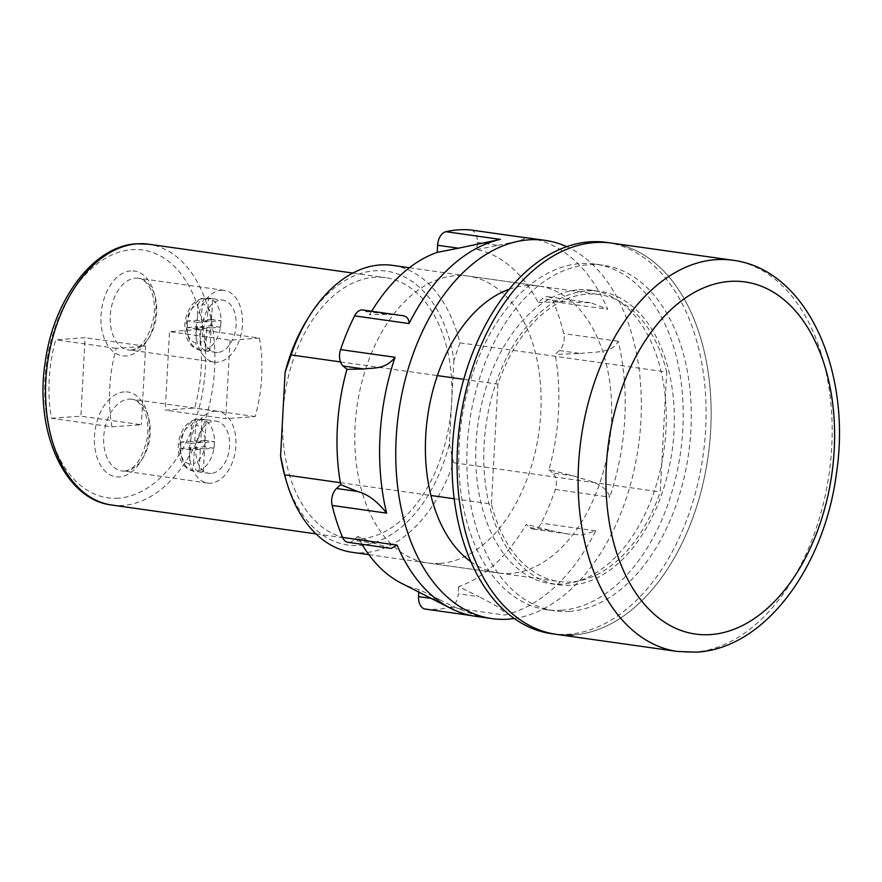 <?xml version="1.0" encoding="UTF-8"?>
<svg xmlns="http://www.w3.org/2000/svg" width="882" height="882" viewBox="0 0 882 882"><rect width="100%" height="100%" fill="white"/><g stroke="black" fill="none" stroke-linecap="round" stroke-linejoin="round"><path stroke-width="0.66" stroke-dasharray="4.41 3.31" d="M556.465 634.379A197.568 125.244 98 0 0 573.476 634.952A197.568 125.244 98 0 0 709.701 442.985A197.568 125.244 98 0 0 611.744 243.134A197.568 125.244 98 0 1 709.701 442.985A197.568 125.244 98 0 1 573.476 634.952M587.026 290.895A148.176 93.933 -82 0 1 599.793 291.325A148.176 93.933 -82 0 1 673.264 441.221A148.176 93.933 -82 0 1 571.095 585.196A148.176 93.933 -82 0 1 558.328 584.766A148.176 93.933 -82 0 1 484.857 434.87A148.176 93.933 -82 0 1 587.026 290.895M578.956 289.759A148.176 93.933 -82 0 1 591.723 290.189A148.176 93.933 -82 0 1 665.193 440.074A148.176 93.933 -82 0 1 563.025 584.049A148.176 93.933 -82 0 1 550.258 583.619A148.176 93.933 -82 0 1 476.787 433.735A148.176 93.933 -82 0 1 578.956 289.759M561.602 610.212A174.515 110.636 -82 0 1 546.575 609.705A174.515 110.636 -82 0 1 460.04 433.161A174.515 110.636 -82 0 1 580.378 263.597A174.515 110.636 -82 0 1 595.405 264.104A174.515 110.636 -82 0 1 681.94 440.636A174.515 110.636 -82 0 1 561.602 610.212M569.673 611.347A174.515 110.636 -82 0 1 554.646 610.84A174.515 110.636 -82 0 1 468.11 434.308A174.515 110.636 -82 0 1 588.448 264.732A174.515 110.636 -82 0 1 603.475 265.239A174.515 110.636 -82 0 1 690.011 441.783A174.515 110.636 -82 0 1 569.673 611.347M470.988 230.015A13.175 8.346 -82 0 1 477.294 242.407L476.908 249.529A172.541 109.379 -82 0 1 538.229 302.57L542.408 298.722A13.175 8.346 -82 0 1 546.73 296.672A13.175 8.346 -82 0 1 547.854 296.705A13.175 8.346 -82 0 1 553.279 301.611A190.986 121.066 -82 0 1 563.741 333.583A13.175 8.346 -82 0 1 559.364 350.54L555.186 354.388A172.541 109.379 -82 0 1 548.935 469.709L573.598 475.938L552.727 472.995A13.175 8.346 -82 0 1 555.296 489.444A190.986 121.066 -82 0 1 541.283 523.169A13.175 8.346 -82 0 1 533.004 529.068A13.175 8.346 -82 0 1 530.016 527.657L526.223 524.371A172.541 109.379 -82 0 1 458.651 586.662L479.124 596.739L458.265 593.784A13.175 8.346 -82 0 1 449.963 607.345A190.986 121.066 -82 0 1 437.67 609.175A190.986 121.066 -82 0 1 425.477 609.098L479.951 616.794A190.986 121.066 -82 0 1 475.685 616.32M529.123 238.107A190.986 121.066 -82 0 1 607.742 309.306L590.929 302.791L563.278 301.666L542.408 298.722M362.877 309.968A13.175 8.346 -82 0 1 365.865 311.379L369.657 314.654A172.541 109.379 -82 0 1 371.697 311.214M365.865 311.379L386.735 314.334L397.771 314.896M470.823 561.713A144.88 91.849 98 0 0 498.275 572.947A144.88 91.849 98 0 0 510.755 573.366A144.88 91.849 98 0 0 610.653 432.599A144.88 91.849 98 0 0 538.814 286.033A144.88 91.849 98 0 0 526.333 285.614A144.88 91.849 98 0 0 509.322 289.23M440.151 563.4A144.88 91.849 98 0 0 540.049 422.621A144.88 91.849 98 0 0 468.21 276.055A144.88 91.849 98 0 0 455.729 275.636A144.88 91.849 98 0 0 355.832 416.414A144.88 91.849 98 0 0 427.671 562.97A144.88 91.849 98 0 0 440.151 563.4M559.364 350.54L580.224 353.484L555.186 354.388M580.224 353.484C593.277 351.808 612.538 353.45 618.205 341.279A190.986 121.066 -82 0 1 609.771 497.139C605.394 482.586 586.321 480.547 573.598 475.938M530.016 527.657L550.875 530.6L526.223 524.371M550.875 530.6L567.898 533.996L582.076 535.043L595.747 530.865A190.986 121.066 -82 0 1 504.427 615.041C505.992 609.484 489.168 602.296 479.124 596.739M431.21 598.415L439.457 599.584L418.972 589.507A172.541 109.379 -82 0 1 401.332 583.211M439.457 599.584C451.209 605.901 464.704 611.634 479.951 616.794L471.605 615.625M391.09 548.417L374.332 543.257L353.473 540.313A13.175 8.346 -82 0 1 348.015 542.331M361.984 544.304A172.541 109.379 -82 0 1 357.651 536.465L374.332 543.257M386.735 314.334L369.657 314.654M514.206 618.503A190.986 121.066 98 0 0 638.425 446.435A190.986 121.066 98 0 0 566.74 246.673M548.935 469.709L552.727 472.995M458.651 586.662L458.265 593.784M418.829 592.109L418.972 589.507M357.651 536.465L353.473 540.313M538.229 302.57L563.278 301.666M477.294 242.407L498.154 245.35L476.908 249.529M498.154 245.35C508.627 243.079 526.113 239.904 524.867 237.633L525.01 237.644M200.302 449.225L190.81 449.908L191.162 443.37L200.666 442.687L201.89 420.008A26.339 16.703 -82 0 1 204.007 419.645A26.339 16.703 -82 0 1 206.112 419.7L204.878 442.389L194.801 440.967L195.661 424.881A19.757 12.524 -82 0 1 205.164 443.47A19.757 12.524 -82 0 1 193.566 463.579C193.643 467.614 195.198 470.051 198.252 470.9L203.301 471.616A26.339 16.703 -82 0 1 201.173 471.969A26.339 16.703 -82 0 1 199.078 471.914L200.302 449.225L190.225 447.802L189.354 463.877A19.757 12.524 -82 0 1 179.851 445.289A19.757 12.524 -82 0 1 191.449 425.19L195.308 419.391L196.851 419.292A26.339 16.703 98 0 0 180.678 446.171A26.339 16.703 98 0 0 193.864 471.175A26.339 16.703 98 0 0 194.04 471.197L199.078 471.914M211.261 473.391A26.339 16.703 -82 0 1 208.99 473.314A26.339 16.703 -82 0 1 195.936 446.667A26.339 16.703 -82 0 1 214.094 421.078A26.339 16.703 -82 0 1 216.366 421.155A26.339 16.703 -82 0 1 229.43 447.802A26.339 16.703 -82 0 1 211.261 473.391M201.89 420.008L196.851 419.292M206.112 419.7L201.239 419.016A26.339 16.703 98 0 0 201.063 418.994C197.976 418.961 196.168 420.923 195.661 424.881M193.566 463.579L194.437 447.505L203.94 446.821L204.293 440.283L194.801 440.967M190.81 449.908L180.722 448.486L181.075 441.948L190.578 441.265L191.449 425.19M180.722 448.486L190.225 447.802M204.878 442.389L214.381 441.706L204.293 440.283M203.301 471.616L204.525 448.927L214.028 448.243L214.381 441.706M200.666 442.687L190.578 441.265M194.04 471.197C190.986 470.36 189.421 467.923 189.354 463.877M204.525 448.927L194.437 447.505M191.162 443.37L181.075 441.948M214.028 448.243L203.94 446.821M206.862 328.236L197.359 328.92L197.722 322.382L207.215 321.698L208.439 299.02A26.339 16.703 -82 0 1 210.566 298.656A26.339 16.703 -82 0 1 212.661 298.711L211.437 321.401L201.35 319.979L202.221 303.893A19.757 12.524 -82 0 1 211.724 322.492A19.757 12.524 -82 0 1 200.126 342.591C200.192 346.626 201.757 349.063 204.811 349.911L209.85 350.628A26.339 16.703 -82 0 1 207.733 350.981A26.339 16.703 -82 0 1 205.627 350.926L206.862 328.236L196.774 326.814L195.903 342.889A19.757 12.524 -82 0 1 186.4 324.3A19.757 12.524 -82 0 1 197.998 304.202L201.857 298.403L203.4 298.303A26.339 16.703 98 0 0 187.227 325.182A26.339 16.703 98 0 0 200.423 350.187A26.339 16.703 98 0 0 200.589 350.209L205.627 350.926M217.821 352.403A26.339 16.703 -82 0 1 215.55 352.326A26.339 16.703 -82 0 1 202.485 325.678A26.339 16.703 -82 0 1 220.654 300.089A26.339 16.703 -82 0 1 222.914 300.167A26.339 16.703 -82 0 1 235.979 326.814A26.339 16.703 -82 0 1 217.821 352.403M208.439 299.02L203.4 298.303M212.661 298.711L207.788 298.028A26.339 16.703 98 0 0 207.623 298.006C204.525 297.973 202.728 299.935 202.221 303.893M200.126 342.591L200.997 326.516L210.489 325.833L210.842 319.295L201.35 319.979M197.359 328.92L187.282 327.498L187.634 320.96L197.127 320.276L197.998 304.202M187.282 327.498L196.774 326.814M211.437 321.401L220.93 320.717L210.842 319.295M209.85 350.628L211.085 327.939L220.577 327.255L220.93 320.717M207.215 321.698L197.127 320.276M211.085 327.939L200.997 326.516M200.589 350.209C197.535 349.371 195.969 346.935 195.903 342.889M220.577 327.255L210.489 325.833M197.722 322.382L187.634 320.96M221.184 290.277A36.217 22.965 -82 0 1 224.304 290.376A36.217 22.965 -82 0 1 242.263 327.024A36.217 22.965 -82 0 1 217.281 362.215A36.217 22.965 -82 0 1 214.161 362.105A36.217 22.965 -82 0 1 196.201 325.469A36.217 22.965 -82 0 1 221.184 290.277M214.624 411.266A36.217 22.965 -82 0 1 217.744 411.365A36.217 22.965 -82 0 1 235.703 448.012A36.217 22.965 -82 0 1 210.732 483.204A36.217 22.965 -82 0 1 207.612 483.093A36.217 22.965 -82 0 1 189.652 446.457A36.217 22.965 -82 0 1 214.624 411.266M551.415 633.662A197.568 125.244 98 0 0 568.438 634.235A197.568 125.244 98 0 0 704.663 442.279A197.568 125.244 98 0 0 606.706 242.418M360.165 538.913A131.716 83.492 -82 0 1 348.82 538.527A131.716 83.492 -82 0 1 282.846 414.165A131.716 83.492 -82 0 1 374.332 277.323A131.716 83.492 -82 0 1 385.677 277.698A131.716 83.492 -82 0 1 451.661 402.06A131.716 83.492 -82 0 1 360.165 538.913M307.179 319.626A138.298 87.671 -82 0 1 374.685 270.774A138.298 87.671 -82 0 1 453.921 360.187L459.941 342.833A144.88 91.849 98 0 0 392.567 265.372M459.941 342.833L666.715 372.05A144.88 91.849 98 0 0 599.33 294.588A144.88 91.849 98 0 0 586.85 294.169A144.88 91.849 98 0 0 497.9 384.155L463.756 379.337M51.432 418.288L80.857 416.183L85.102 337.696L55.687 339.813A118.541 75.146 -82 0 0 51.432 418.288L111.948 426.844L141.374 424.727L80.857 416.183M198.924 329.537L169.509 331.643L165.254 410.13L194.679 408.013A118.541 75.146 -82 0 0 198.924 329.537L259.44 338.093L230.026 340.198L169.509 331.643M340.474 361.918L437.384 375.611M453.921 360.187L449.39 443.944A138.298 87.671 -82 0 1 367.121 544.47A138.298 87.671 -82 0 1 285.007 476.5M340.353 482.697L430.89 495.486M454.164 498.771L491.406 504.03A144.88 91.849 98 0 0 558.791 581.503A144.88 91.849 98 0 0 660.221 491.924L666.715 372.05M352.028 552.286A144.88 91.849 98 0 0 453.458 462.719L660.221 491.924M449.39 443.944L453.458 462.719M491.406 504.03L497.9 384.155M111.948 426.844A118.541 75.146 -82 0 1 116.204 348.357L145.618 346.251L141.374 424.727M145.618 346.251L85.102 337.696M116.204 348.357L55.687 339.813M230.026 340.198L225.781 418.674L165.254 410.13M259.44 338.093A118.541 75.146 -82 0 1 255.196 416.569L225.781 418.674M255.196 416.569L194.679 408.013M732.777 260.234A197.568 125.244 -82 0 1 830.734 460.084A197.568 125.244 -82 0 1 694.509 652.052A197.568 125.244 -82 0 1 677.497 651.478M553.279 301.611L607.742 309.306M449.963 607.345L504.427 615.041M595.747 530.865L541.283 523.169M555.296 489.444L609.771 497.139M618.205 341.279L563.741 333.583M198.252 470.9A26.339 16.703 98 0 0 214.425 444.021A26.339 16.703 98 0 0 201.239 419.016L216.366 421.155M204.811 349.911A26.339 16.703 98 0 0 220.974 323.033A26.339 16.703 98 0 0 207.788 298.028L222.914 300.167M118.453 498.176A125.123 79.325 -82 0 1 44.993 379.668A125.123 79.325 -82 0 1 131.914 249.65A125.123 79.325 -82 0 1 205.363 368.158A125.123 79.325 -82 0 1 118.453 498.176M111.794 505.044A131.716 83.492 98 0 0 123.138 505.419A131.716 83.492 98 0 0 213.962 377.452A131.716 83.492 98 0 0 148.65 244.215M131.55 350.099A36.217 22.965 -82 0 1 128.43 350A36.217 22.965 -82 0 1 110.471 313.353A36.217 22.965 -82 0 1 135.453 278.161A36.217 22.965 -82 0 1 138.562 278.271A36.217 22.965 -82 0 1 156.522 314.907A36.217 22.965 -82 0 1 131.55 350.099M130.756 270.906A42.81 27.133 98 0 0 101.022 315.381A42.81 27.133 98 0 0 126.159 355.931A42.81 27.133 98 0 0 155.894 311.456A42.81 27.133 98 0 0 130.756 270.906M125.001 471.087A36.217 22.965 -82 0 1 121.881 470.988A36.217 22.965 -82 0 1 103.922 434.341A36.217 22.965 -82 0 1 128.893 399.149A36.217 22.965 -82 0 1 132.013 399.259A36.217 22.965 -82 0 1 149.973 435.895A36.217 22.965 -82 0 1 125.001 471.087M124.208 391.895A42.81 27.133 98 0 0 94.473 436.37A42.81 27.133 98 0 0 119.599 476.919A42.81 27.133 98 0 0 149.334 432.445A42.81 27.133 98 0 0 124.208 391.895M591.723 290.189L599.793 291.325M546.575 609.705L554.646 610.84M595.405 264.104L603.475 265.239M550.258 583.619L558.328 584.766M547.854 296.705L590.929 302.791M468.21 276.055L538.814 286.033M427.671 562.97L498.275 572.947M533.004 529.068L567.898 533.996M195.308 419.38C185.496 423.25 183.831 428.2 181.471 432.533C178.627 439.027 177.679 445.774 178.638 452.786C180.479 463.282 185.551 469.422 193.864 471.175L208.99 473.314M201.857 298.392C192.055 302.261 190.391 307.212 188.031 311.544C185.176 318.038 184.228 324.785 185.187 331.797C187.028 342.304 192.111 348.434 200.423 350.187L215.55 352.326M214.161 362.105L130.723 350.077C141.44 348.798 149.179 337.586 153.931 316.429C155.144 305.944 154.052 296.914 150.646 289.351C146.71 282.086 142.686 278.392 138.562 278.271L224.304 290.376M207.612 483.093L124.175 471.065C134.891 469.786 142.619 458.574 147.371 437.417C148.595 426.932 147.503 417.903 144.086 410.339C140.161 403.074 136.137 399.381 132.013 399.259L217.744 411.365M315.977 533.886L348.82 538.527M409.391 267.753L599.33 294.588M368.852 554.668L558.791 581.503M352.833 273.056L385.677 277.698"/><path stroke-width="1.32" d="M732.777 260.234C807.978 269.683 852.144 372.91 836.29 474.505C824.042 567.082 765.146 648.149 696.989 652.14L677.497 651.478A197.568 125.244 -82 0 1 579.54 451.628A197.568 125.244 -82 0 1 715.765 259.661A197.568 125.244 -82 0 1 732.777 260.234L611.744 243.134A197.568 125.244 98 0 0 594.733 242.561A197.568 125.244 98 0 0 458.508 434.528A197.568 125.244 98 0 0 556.465 634.379A197.568 125.244 98 0 0 573.476 634.952M566.74 246.673A190.986 121.066 98 0 0 545.263 240.389A190.986 121.066 98 0 0 528.814 239.838A190.986 121.066 98 0 0 397.132 425.4A190.986 121.066 98 0 0 491.825 618.591L475.685 616.32A190.986 121.066 -82 0 1 450.823 608.393A190.986 121.066 -82 0 1 397.065 545.109L391.09 548.417L348.015 542.331A13.175 8.346 -82 0 1 342.602 537.414A190.986 121.066 -82 0 1 332.139 505.441A13.175 8.346 -82 0 1 336.516 488.496L357.386 491.439L340.695 484.648A172.541 109.379 -82 0 1 346.935 369.315L343.153 366.041A13.175 8.346 -82 0 1 340.584 349.592A190.986 121.066 -82 0 1 354.597 315.866A13.175 8.346 -82 0 1 361.741 309.935A13.175 8.346 -82 0 1 362.877 309.968L400.935 315.469C406.238 315.569 408.95 318.27 409.061 323.562A190.986 121.066 -82 0 1 500.381 239.386L458.486 248.195L437.615 245.251A13.175 8.346 -82 0 1 445.917 231.69A190.986 121.066 -82 0 1 458.21 229.86A190.986 121.066 -82 0 1 470.404 229.937A13.175 8.346 -82 0 1 470.69 229.97A13.175 8.346 -82 0 1 470.988 230.015M491.825 618.591A190.986 121.066 98 0 0 508.275 619.153A190.986 121.066 98 0 0 514.206 618.503M357.386 491.439C367.551 494.008 377.287 501.241 386.603 513.137A190.986 121.066 -82 0 1 395.048 357.287C385.103 369.812 373.582 367.54 364.012 368.985L343.153 366.041M450.823 608.393L401.332 583.211A172.541 109.379 -82 0 1 361.984 544.304M346.935 369.315L364.012 368.985M371.697 311.214A172.541 109.379 -82 0 1 437.229 252.373L458.486 248.195M470.404 229.937L524.867 237.633A190.986 121.066 -82 0 1 529.123 238.107L545.263 240.389M425.477 609.098A13.175 8.346 -82 0 1 425.19 609.065A13.175 8.346 -82 0 1 418.586 596.629L418.829 592.109M336.516 488.496L340.695 484.648M437.229 252.373L437.615 245.251M509.322 289.23A144.88 91.849 98 0 0 427.605 416.646A144.88 91.849 98 0 0 470.823 561.713M594.733 242.561A197.568 125.244 98 0 0 458.508 434.528A197.568 125.244 98 0 0 556.465 634.379L551.415 633.662A197.568 125.244 98 0 1 453.458 433.812A197.568 125.244 98 0 1 589.683 241.844A197.568 125.244 98 0 1 606.706 242.418L611.744 243.134A197.568 125.244 98 0 0 594.733 242.561M409.391 267.753L392.567 265.372A144.88 91.849 98 0 0 380.087 264.953A144.88 91.849 98 0 0 309.362 316.12A144.88 91.849 98 0 0 291.137 354.939L340.474 361.918M437.384 375.611L463.756 379.337M280.575 456.049L284.643 474.825A144.88 91.849 98 0 0 286.143 480.47L285.007 476.5A138.298 87.671 -82 0 1 280.575 456.049L285.107 372.292A138.298 87.671 -82 0 1 307.179 319.626L309.362 316.12M291.137 354.939L285.107 372.292M284.643 474.825L340.353 482.697M430.89 495.486L454.164 498.771M286.143 480.47A144.88 91.849 98 0 0 352.028 552.286L368.852 554.668M729.833 281.413A177.811 112.72 98 0 0 606.32 466.17A177.811 112.72 98 0 0 710.705 634.577A177.811 112.72 98 0 0 834.218 449.82A177.811 112.72 98 0 0 729.833 281.413M445.917 231.69L500.381 239.386M409.061 323.562L354.597 315.866M340.584 349.592L395.048 357.287M386.603 513.137L332.139 505.441M342.602 537.414L397.065 545.109M418.586 596.629L431.21 598.415M137.305 243.829A131.716 83.492 98 0 0 46.492 371.807A131.716 83.492 98 0 0 111.794 505.044C64.551 499.719 34.31 431.133 45.203 362.315C53.427 299.759 93.459 245.913 136.478 243.796L148.65 244.215A131.716 83.492 98 0 0 137.305 243.829M677.497 651.478L556.465 634.379M470.69 229.97L525.01 237.644M425.19 609.065L471.605 615.625M111.794 505.044L315.977 533.886M148.65 244.215L352.833 273.056"/></g></svg>

